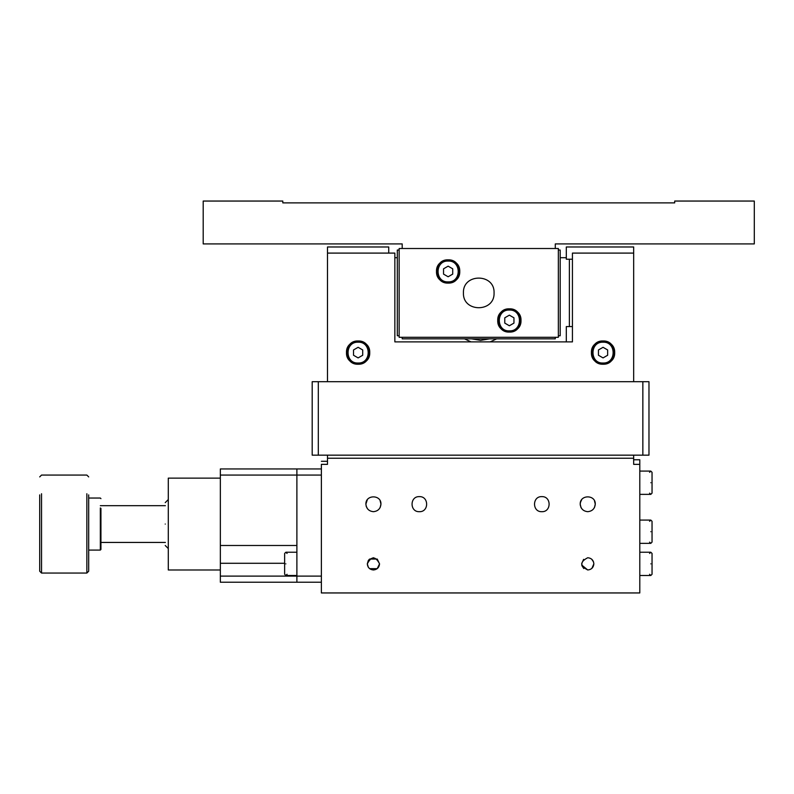 <?xml version="1.0" encoding="UTF-8"?>
<svg xmlns="http://www.w3.org/2000/svg" width="794" height="794" viewBox="0 0 794 794"><rect width="100%" height="100%" fill="white"/><g stroke="black" fill="none" stroke-linecap="round" stroke-linejoin="round"><path stroke-width="1.19" d="M287.081 574.28L285.86 575.501L284.639 574.27L284.639 553.448L285.86 552.227L287.081 553.448M649.591 574.28L650.812 575.501L652.043 574.27L652.043 553.448L650.812 552.227L649.591 553.448M448.134 259.837C433.127 259.201 433.127 283.746 448.134 283.101C463.13 283.746 463.13 259.201 448.134 259.837M509.361 308.826C494.364 308.181 494.364 332.736 509.361 332.091C524.368 332.736 524.368 308.181 509.361 308.826M603.053 340.973C588.046 340.328 588.046 364.883 603.053 364.238C618.06 364.883 618.06 340.328 603.053 340.973M649.591 493.143L650.812 494.364L652.043 493.134L652.043 472.321L650.812 471.09L649.591 472.311M649.591 542.133L650.812 543.354L652.043 542.123L652.043 521.301L650.812 520.08L649.591 521.301M358.114 340.973C343.117 340.328 343.117 364.883 358.114 364.238C373.12 364.883 373.12 340.328 358.114 340.973M607.648 349.956L603.053 347.306L598.458 349.956L598.458 355.255L603.053 357.905L607.648 355.255L607.648 349.956M603.053 363.017C616.531 363.622 616.442 341.539 603.053 342.194C589.614 341.618 589.664 363.731 603.053 363.017M652.043 493.134L652.043 488.032M652.043 542.123L652.043 537.022M358.114 363.017C371.592 363.622 371.503 341.539 358.114 342.194C344.675 341.618 344.735 363.731 358.114 363.017M358.114 357.905L353.529 355.255L353.529 349.956L358.114 347.306L362.709 349.956L362.709 355.255L358.114 357.905M369.746 352.605C370.391 367.612 345.847 367.612 346.482 352.605C345.847 337.599 370.391 337.599 369.746 352.605M650.812 531.712C650.812 546.719 650.812 546.719 650.812 531.712C650.812 516.715 650.812 516.715 650.812 531.712M327.495 455.17L327.495 464.361L321.372 464.361L321.372 592.949L639.795 592.949L639.795 464.361L633.672 464.361L633.672 455.17M633.672 459.766L639.795 459.766L639.795 464.361M327.495 461.294L321.372 461.294M569.377 259.221L569.377 326.582M464.46 338.83L471.021 341.886M490.146 341.886L496.716 338.83M566.311 257.693L560.187 257.693M397.308 257.693L394.856 257.693M489.64 338.83L480.588 340.358L471.527 338.83M572.434 259.221L566.311 259.221L566.311 246.974L633.672 246.974L633.672 381.696M327.495 381.696L327.495 246.974L388.732 246.974L388.732 253.097M327.495 253.097L394.856 253.097L394.856 341.886L572.434 341.886L572.434 253.097L633.672 253.097M566.311 341.886L566.311 326.582L572.434 326.582M318.315 455.17L312.191 455.17L312.191 381.696L318.315 381.696L318.315 455.17L648.976 455.17L648.976 381.696L318.315 381.696M650.812 482.732C650.812 497.729 650.812 497.729 650.812 482.732C650.812 467.726 650.812 467.726 650.812 482.732M614.685 352.605C615.33 367.612 590.776 367.612 591.421 352.605C590.776 337.599 615.33 337.599 614.685 352.605M521.003 320.458C521.638 335.465 497.094 335.465 497.729 320.458C497.094 305.452 521.638 305.452 521.003 320.458M399.144 250.041L397.308 250.041L397.308 335.763L399.144 335.763M558.351 335.763L560.187 335.763L560.187 250.041L558.351 250.041M463.438 292.907C462.594 312.647 494.9 312.647 494.057 292.907C494.9 273.166 462.594 273.166 463.438 292.907M558.351 337.301L399.144 337.301L399.144 248.512L558.351 248.512L558.351 337.301M555.294 248.512L555.294 243.917L754.3 243.917L754.3 201.051L674.692 201.051L674.692 202.887L282.803 202.887L282.803 201.051L203.195 201.051L203.195 243.917L402.201 243.917L402.201 248.512M402.201 337.301L402.201 338.83L555.294 338.83L555.294 337.301M459.766 271.469C460.401 286.475 435.856 286.475 436.492 271.469C435.856 256.472 460.401 256.472 459.766 271.469M509.361 330.87C522.839 331.475 522.75 309.392 509.361 310.047C495.922 309.471 495.982 331.584 509.361 330.87M509.361 325.758L504.776 323.108L504.776 317.808L509.361 315.158L513.956 317.808L513.956 323.108L509.361 325.758M452.719 268.819L448.134 266.169L443.538 268.819L443.538 274.119L448.134 276.769L452.719 274.119L452.719 268.819M448.134 281.88C461.602 282.485 461.513 260.402 448.134 261.057C434.695 260.482 434.745 282.604 448.134 281.88M652.043 574.27L652.043 569.169M285.86 563.859C285.86 548.862 285.86 548.862 285.86 563.859C285.86 578.866 285.86 578.866 285.86 563.859M296.887 468.946L296.887 475.07L220.345 475.07L220.345 468.946L321.372 468.946M220.345 478.137L168.288 478.137L168.288 569.983L220.345 569.983M296.887 545.488L220.345 545.488L220.345 576.107L321.372 576.107M220.345 475.07L220.345 545.488M321.372 475.07L296.887 475.07L296.887 582.23L321.372 582.23M296.887 582.23L220.345 582.23L220.345 576.107M165.231 524.06C165.231 551.701 165.231 551.701 165.231 524.06C165.231 496.429 165.231 496.429 165.231 524.06M88.69 494.88L88.69 571.214L86.854 573.05L86.854 493.739M41.536 493.739L41.536 573.05L86.854 573.05M39.7 494.88L39.7 571.214L41.536 573.05M88.69 550.083L100.322 550.083L100.322 507.952M100.322 550.083L100.937 549.468L100.937 508.329M633.672 458.237L327.495 458.237M541.816 511.693C532.109 512.1 532.109 496.21 541.816 496.627C551.532 496.21 551.532 512.1 541.816 511.693M419.351 511.693C409.635 512.1 409.635 496.21 419.351 496.627C429.058 496.21 429.058 512.1 419.351 511.693M380.137 500.746L380.951 504.16C380.475 508.696 377.964 511.207 373.428 511.683C368.882 511.207 366.371 508.696 365.895 504.16C365.478 494.454 381.368 494.454 380.951 504.16L380.713 502.294M595.272 504.16C594.795 508.696 592.284 511.207 587.749 511.683C583.203 511.207 580.692 508.696 580.216 504.16C579.799 494.454 595.689 494.454 595.272 504.16L594.458 500.746L595.272 504.16L594.458 507.565M593.862 563.859C593.475 567.551 591.441 569.596 587.749 569.983C579.848 565.904 579.848 561.824 587.749 557.735C591.441 558.132 593.475 560.167 593.862 563.859L591.887 568.375M368.347 560.435L369.617 559.065L377.229 559.065L379.552 563.859C379.155 567.551 377.12 569.596 373.428 569.983C369.736 569.596 367.691 567.551 367.304 563.859C371.384 555.969 375.463 555.969 379.552 563.859L377.229 568.663L369.617 568.663L368.347 567.283M580.692 501.54L580.225 503.783M580.216 504.16L580.285 505.212M580.841 507.158L581.655 508.587M581.029 507.555L580.216 504.309M580.454 502.284L581.704 499.664M367.473 508.765L366.133 506.026M365.895 504.001L366.709 500.756M367.334 499.724L365.895 504.051M365.895 504.16L366.352 506.731M380.951 504.16L380.137 507.565M369.111 559.512L373.428 557.735M368.337 567.273L367.304 563.859L368.337 560.455M587.749 569.983L581.734 565.03M581.625 563.889L583.6 559.353M591.699 559.184L593.584 562.023M581.903 565.695L583.779 568.534M650.812 563.859C650.812 548.862 650.812 548.862 650.812 563.859C650.812 578.866 650.812 578.866 650.812 563.859M642.852 455.17L642.852 381.696M220.345 563.283L284.639 563.283M650.812 543.354L639.795 543.354M639.795 520.08L650.812 520.08M650.812 494.364L639.795 494.364M639.795 471.09L650.812 471.09M296.887 552.227L285.86 552.227M285.86 575.501L296.887 575.501M168.288 548.555L165.231 545.488M165.231 502.632L168.288 499.565M165.41 505.689L100.322 505.689M100.322 542.431L165.41 542.431M39.7 476.906L41.536 475.07L86.854 475.07L88.69 476.906M88.69 498.037L100.322 498.037L100.937 498.652M639.795 552.227L650.812 552.227M650.812 575.501L639.795 575.501"/></g></svg>
